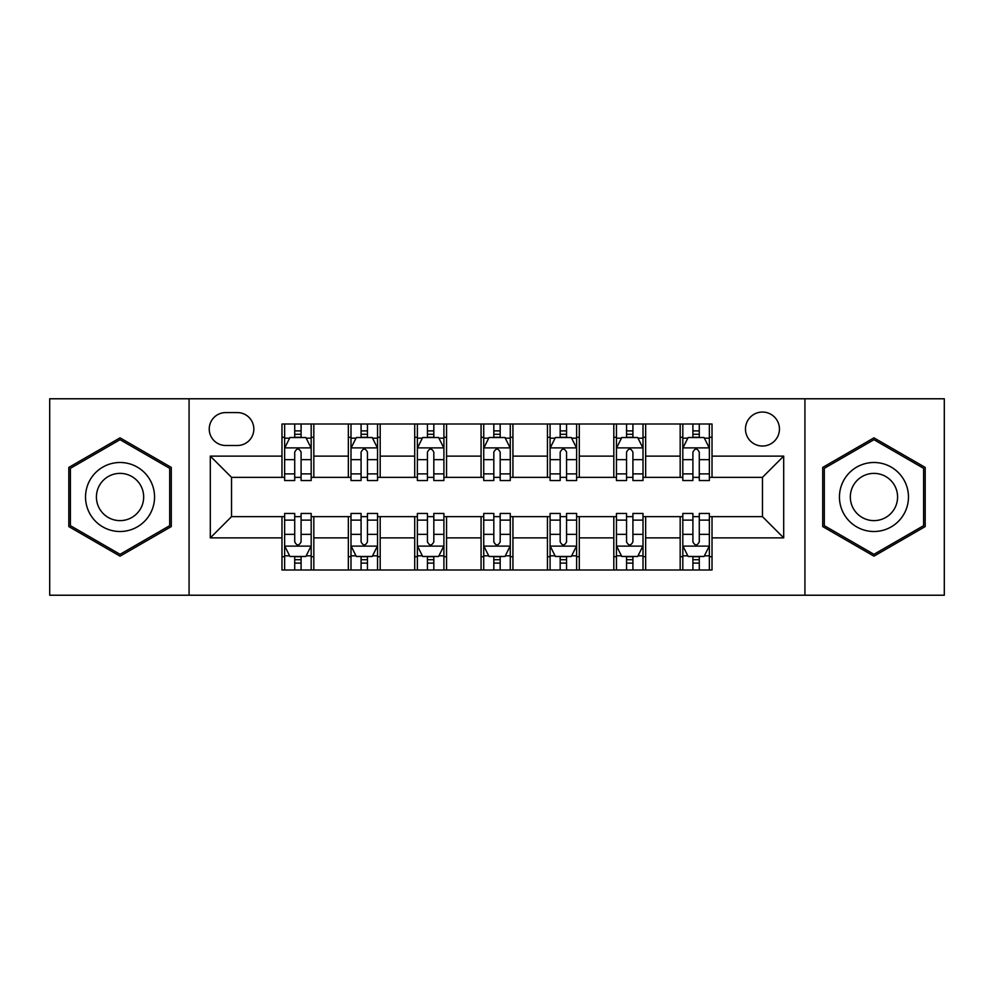 <?xml version="1.0" encoding="UTF-8"?>
<svg xmlns="http://www.w3.org/2000/svg" width="994" height="994" viewBox="0 0 994 994"><rect width="100%" height="100%" fill="white"/><g stroke="black" fill="none" stroke-linecap="round" stroke-linejoin="round"><path stroke-width="1.49" d="M762.46 412.05A16.985 16.985 0 0 0 745.475 429.048A16.985 16.985 0 0 0 762.46 446.033A16.985 16.985 0 0 0 779.445 429.048A16.985 16.985 0 0 0 762.46 412.05M804.929 595.22L944.3 595.22L944.3 398.78L804.929 398.78L804.929 595.22L189.071 595.22L189.071 398.78L49.7 398.78L49.7 595.22L189.071 595.22M225.7 445.498L237.38 445.498A16.463 16.463 0 0 0 253.843 429.048A16.463 16.463 0 0 0 237.38 412.585L225.7 412.585A16.463 16.463 0 0 0 209.237 429.048A16.463 16.463 0 0 0 225.7 445.498M804.929 398.78L189.071 398.78M281.973 537.878L210.306 537.878L210.306 456.122L281.973 456.122L281.973 477.356L231.54 477.356L231.54 516.644L281.973 516.644L281.973 569.997L712.027 569.997L712.027 516.644L762.46 516.644L762.46 477.356L712.027 477.356L712.027 456.122L783.694 456.122L783.694 537.878L712.027 537.878M712.027 456.122L712.027 424.003L281.973 424.003L281.973 456.122M680.169 424.003L680.169 477.356L682.816 477.356M692.905 477.356L699.279 477.356M709.368 477.356L712.027 477.356M680.169 477.356L643.006 477.356M613.807 424.003L613.807 477.356L616.454 477.356M626.543 477.356L632.917 477.356M613.807 477.356L576.632 477.356M547.433 424.003L547.433 477.356L550.092 477.356M560.181 477.356L566.555 477.356M547.433 477.356L510.27 477.356M481.071 424.003L481.071 477.356L483.73 477.356M493.819 477.356L500.181 477.356M481.071 477.356L443.908 477.356M414.709 424.003L414.709 477.356L417.368 477.356M427.445 477.356L433.819 477.356M414.709 477.356L377.546 477.356M348.347 424.003L348.347 477.356L350.994 477.356M361.083 477.356L367.457 477.356M348.347 477.356L311.184 477.356M281.973 477.356L284.632 477.356M294.721 477.356L301.095 477.356M281.973 516.644L284.632 516.644M294.721 516.644L301.095 516.644M311.184 516.644L313.831 516.644L313.831 569.997M350.994 516.644L313.831 516.644M361.083 516.644L367.457 516.644M377.546 516.644L380.193 516.644L380.193 569.997M417.368 516.644L380.193 516.644M427.445 516.644L433.819 516.644M443.908 516.644L446.567 516.644L446.567 569.997M483.73 516.644L446.567 516.644M493.819 516.644L500.181 516.644M510.27 516.644L512.929 516.644L512.929 569.997M550.092 516.644L512.929 516.644M560.181 516.644L566.555 516.644M576.632 516.644L579.291 516.644L579.291 569.997M616.454 516.644L579.291 516.644M626.543 516.644L632.917 516.644M643.006 516.644L645.653 516.644L645.653 569.997M682.816 516.644L645.653 516.644M692.905 516.644L699.279 516.644M709.368 516.644L712.027 516.644M313.831 424.003L313.831 477.356M281.973 437.273L284.632 437.273M294.721 437.273L301.095 437.273M311.184 437.273L313.831 437.273M281.973 556.727L284.632 556.727M294.721 556.727L301.095 556.727M311.184 556.727L313.831 556.727M348.347 516.644L348.347 569.997M380.193 424.003L380.193 477.356M348.347 437.273L350.994 437.273M361.083 437.273L367.457 437.273M377.546 437.273L380.193 437.273M348.347 556.727L350.994 556.727M361.083 556.727L367.457 556.727M377.546 556.727L380.193 556.727M414.709 516.644L414.709 569.997M414.709 556.727L417.368 556.727M427.445 556.727L433.819 556.727M443.908 556.727L446.567 556.727M446.567 424.003L446.567 477.356M414.709 437.273L417.368 437.273M427.445 437.273L433.819 437.273M443.908 437.273L446.567 437.273M481.071 516.644L481.071 569.997M481.071 556.727L483.73 556.727M493.819 556.727L500.181 556.727M510.27 556.727L512.929 556.727M512.929 424.003L512.929 477.356M481.071 437.273L483.73 437.273M493.819 437.273L500.181 437.273M510.27 437.273L512.929 437.273M547.433 516.644L547.433 569.997M547.433 556.727L550.092 556.727M560.181 556.727L566.555 556.727M576.632 556.727L579.291 556.727M579.291 424.003L579.291 477.356M547.433 437.273L550.092 437.273M560.181 437.273L566.555 437.273M576.632 437.273L579.291 437.273M613.807 516.644L613.807 569.997M613.807 556.727L616.454 556.727M626.543 556.727L632.917 556.727M643.006 556.727L645.653 556.727M645.653 424.003L645.653 477.356M613.807 437.273L616.454 437.273M626.543 437.273L632.917 437.273M643.006 437.273L645.653 437.273M680.169 516.644L680.169 569.997M680.169 556.727L682.816 556.727M692.905 556.727L699.279 556.727M709.368 556.727L712.027 556.727M680.169 437.273L682.816 437.273M692.905 437.273L699.279 437.273M709.368 437.273L712.027 437.273M231.54 477.356L210.306 456.122M231.54 516.644L210.306 537.878M783.694 456.122L762.46 477.356M783.694 537.878L762.46 516.644M120.05 556.155L171.279 526.584L171.279 467.416L120.05 437.845L68.81 467.416L68.81 526.584L120.05 556.155M925.19 467.416L873.95 437.845L822.721 467.416L822.721 526.584L873.95 556.155L925.19 526.584L925.19 467.416M301.095 430.899L294.721 430.899M311.184 473.889L301.095 473.889L301.095 480.537L311.184 480.537L311.184 448.157L305.866 437.534L289.937 437.534L284.632 448.157L284.632 480.537L294.721 480.537L294.721 473.889L284.632 473.889M284.632 448.157L284.632 424.003M311.184 448.157L311.184 424.003M294.721 437.534L294.721 424.003M301.095 424.003L301.095 437.534M301.095 473.889L301.095 452.133C298.97 448.046 296.846 448.046 294.721 452.133L294.721 473.889M294.721 563.101L301.095 563.101M284.632 520.111L294.721 520.111L294.721 513.463L284.632 513.463L284.632 545.843L289.937 556.466L305.866 556.466L311.184 545.843L311.184 513.463L301.095 513.463L301.095 520.111L311.184 520.111M311.184 545.843L311.184 569.997M284.632 545.843L284.632 569.997M301.095 556.466L301.095 569.997M294.721 569.997L294.721 556.466M294.721 520.111L294.721 541.867C296.846 545.954 298.958 545.954 301.095 541.867L301.095 520.111M367.457 430.899L361.083 430.899M377.546 473.889L367.457 473.889L367.457 480.537L377.546 480.537L377.546 448.157L372.228 437.534L356.312 437.534L350.994 448.157L350.994 480.537L361.083 480.537L361.083 473.889L350.994 473.889M350.994 448.157L350.994 424.003M377.546 448.157L377.546 424.003M361.083 437.534L361.083 424.003M367.457 424.003L367.457 437.534M367.457 473.889L367.457 452.133C365.332 448.046 363.208 448.046 361.083 452.133L361.083 473.889M433.819 430.899L427.445 430.899M443.908 473.889L433.819 473.889L433.819 480.537L443.908 480.537L443.908 448.157L438.602 437.534L422.674 437.534L417.368 448.157L417.368 480.537L427.445 480.537L427.445 473.889L417.368 473.889M417.368 448.157L417.368 424.003M443.908 448.157L443.908 424.003M427.445 437.534L427.445 424.003M433.819 424.003L433.819 437.534M433.819 473.889L433.819 452.133C431.694 448.046 429.582 448.046 427.445 452.133L427.445 473.889M500.181 430.899L493.819 430.899M510.27 473.889L500.181 473.889L500.181 480.537L510.27 480.537L510.27 448.157L504.964 437.534L489.036 437.534L483.73 448.157L483.73 480.537L493.819 480.537L493.819 473.889L483.73 473.889M483.73 448.157L483.73 424.003M510.27 448.157L510.27 424.003M493.819 437.534L493.819 424.003M500.181 424.003L500.181 437.534M500.181 473.889L500.181 452.133C498.069 448.046 495.944 448.046 493.819 452.133L493.819 473.889M361.083 563.101L367.457 563.101M350.994 520.111L361.083 520.111L361.083 513.463L350.994 513.463L350.994 545.843L356.312 556.466L372.228 556.466L377.546 545.843L377.546 513.463L367.457 513.463L367.457 520.111L377.546 520.111M377.546 545.843L377.546 569.997M350.994 545.843L350.994 569.997M367.457 556.466L367.457 569.997M361.083 569.997L361.083 556.466M361.083 520.111L361.083 541.867C363.208 545.954 365.332 545.954 367.457 541.867L367.457 520.111M427.445 563.101L433.819 563.101M417.368 520.111L427.445 520.111L427.445 513.463L417.368 513.463L417.368 545.843L422.674 556.466L438.602 556.466L443.908 545.843L443.908 513.463L433.819 513.463L433.819 520.111L443.908 520.111M443.908 545.843L443.908 569.997M417.368 545.843L417.368 569.997M433.819 556.466L433.819 569.997M427.445 569.997L427.445 556.466M427.445 520.111L427.445 541.867C429.57 545.954 431.694 545.954 433.819 541.867L433.819 520.111M493.819 563.101L500.181 563.101M483.73 520.111L493.819 520.111L493.819 513.463L483.73 513.463L483.73 545.843L489.036 556.466L504.964 556.466L510.27 545.843L510.27 513.463L500.181 513.463L500.181 520.111L510.27 520.111M510.27 545.843L510.27 569.997M483.73 545.843L483.73 569.997M500.181 556.466L500.181 569.997M493.819 569.997L493.819 556.466M493.819 520.111L493.819 541.867C495.931 545.954 498.056 545.954 500.181 541.867L500.181 520.111M566.555 430.899L560.181 430.899M576.632 473.889L566.555 473.889L566.555 480.537L576.632 480.537L576.632 448.157L571.326 437.534L555.397 437.534L550.092 448.157L550.092 480.537L560.181 480.537L560.181 473.889L550.092 473.889M550.092 448.157L550.092 424.003M576.632 448.157L576.632 424.003M560.181 437.534L560.181 424.003M566.555 424.003L566.555 437.534M566.555 473.889L566.555 452.133C564.43 448.046 562.306 448.046 560.181 452.133L560.181 473.889M560.181 563.101L566.555 563.101M550.092 520.111L560.181 520.111L560.181 513.463L550.092 513.463L550.092 545.843L555.397 556.466L571.326 556.466L576.632 545.843L576.632 513.463L566.555 513.463L566.555 520.111L576.632 520.111M576.632 545.843L576.632 569.997M550.092 545.843L550.092 569.997M566.555 556.466L566.555 569.997M560.181 569.997L560.181 556.466M560.181 520.111L560.181 541.867C562.306 545.954 564.418 545.954 566.555 541.867L566.555 520.111M149.932 479.742A34.504 34.504 0 0 0 102.792 467.118A34.504 34.504 0 0 0 90.156 514.258A34.504 34.504 0 0 0 137.296 526.882A34.504 34.504 0 0 0 149.932 479.742M140.502 485.184A23.62 23.62 0 0 0 108.234 476.536A23.62 23.62 0 0 0 99.586 508.816A23.62 23.62 0 0 0 131.854 517.464A23.62 23.62 0 0 0 140.502 485.184M120.05 554.317L70.4 525.664L70.4 468.336L120.05 439.683L169.688 468.336L169.688 525.664L120.05 554.317M873.95 531.504A34.504 34.504 0 0 0 908.466 497A34.504 34.504 0 0 0 873.95 462.496A34.504 34.504 0 0 0 839.445 497A34.504 34.504 0 0 0 873.95 531.504M873.95 520.62A23.62 23.62 0 0 0 897.582 497A23.62 23.62 0 0 0 873.95 473.38A23.62 23.62 0 0 0 850.33 497A23.62 23.62 0 0 0 873.95 520.62M824.312 468.336L873.95 439.683L923.6 468.336L923.6 525.664L873.95 554.317L824.312 525.664L824.312 468.336M632.917 430.899L626.543 430.899M643.006 473.889L632.917 473.889L632.917 480.537L643.006 480.537L643.006 448.157L637.688 437.534L621.772 437.534L616.454 448.157L616.454 480.537L626.543 480.537L626.543 473.889L616.454 473.889M616.454 448.157L616.454 424.003M643.006 448.157L643.006 424.003M626.543 437.534L626.543 424.003M632.917 424.003L632.917 437.534M632.917 473.889L632.917 452.133C630.792 448.046 628.668 448.046 626.543 452.133L626.543 473.889M626.543 563.101L632.917 563.101M616.454 520.111L626.543 520.111L626.543 513.463L616.454 513.463L616.454 545.843L621.772 556.466L637.688 556.466L643.006 545.843L643.006 513.463L632.917 513.463L632.917 520.111L643.006 520.111M643.006 545.843L643.006 569.997M616.454 545.843L616.454 569.997M632.917 556.466L632.917 569.997M626.543 569.997L626.543 556.466M626.543 520.111L626.543 541.867C628.668 545.954 630.792 545.954 632.917 541.867L632.917 520.111M699.279 430.899L692.905 430.899M709.368 473.889L699.279 473.889L699.279 480.537L709.368 480.537L709.368 448.157L704.063 437.534L688.134 437.534L682.816 448.157L682.816 480.537L692.905 480.537L692.905 473.889L682.816 473.889M682.816 448.157L682.816 424.003M709.368 448.157L709.368 424.003M692.905 437.534L692.905 424.003M699.279 424.003L699.279 437.534M699.279 473.889L699.279 452.133C697.154 448.046 695.042 448.046 692.905 452.133L692.905 473.889M692.905 563.101L699.279 563.101M682.816 520.111L692.905 520.111L692.905 513.463L682.816 513.463L682.816 545.843L688.134 556.466L704.063 556.466L709.368 545.843L709.368 513.463L699.279 513.463L699.279 520.111L709.368 520.111M709.368 545.843L709.368 569.997M682.816 545.843L682.816 569.997M699.279 556.466L699.279 569.997M692.905 569.997L692.905 556.466M692.905 520.111L692.905 541.867C695.03 545.954 697.154 545.954 699.279 541.867L699.279 520.111M348.347 537.878L313.831 537.878M348.347 456.122L313.831 456.122M414.709 456.122L380.193 456.122M414.709 537.878L380.193 537.878M481.071 456.122L446.567 456.122M481.071 537.878L446.567 537.878M547.433 456.122L512.929 456.122M547.433 537.878L512.929 537.878M613.807 456.122L579.291 456.122M613.807 537.878L579.291 537.878M680.169 456.122L645.653 456.122M680.169 537.878L645.653 537.878M311.047 447.884L284.769 447.884M284.632 438.18L289.627 438.18M306.189 438.18L311.184 438.18M294.721 459.65L284.632 459.65M311.184 459.65L301.095 459.65M301.095 434.279L294.721 434.279M284.769 546.116L311.047 546.116M311.184 555.82L306.189 555.82M289.627 555.82L284.632 555.82M301.095 534.35L311.184 534.35M284.632 534.35L294.721 534.35M294.721 559.721L301.095 559.721M377.409 447.884L351.13 447.884M350.994 438.18L355.989 438.18M372.551 438.18L377.546 438.18M361.083 459.65L350.994 459.65M377.546 459.65L367.457 459.65M367.457 434.279L361.083 434.279M443.771 447.884L417.492 447.884M417.368 438.18L422.351 438.18M438.913 438.18L443.908 438.18M427.445 459.65L417.368 459.65M443.908 459.65L433.819 459.65M433.819 434.279L427.445 434.279M510.146 447.884L483.854 447.884M483.73 438.18L488.713 438.18M505.287 438.18L510.27 438.18M493.819 459.65L483.73 459.65M510.27 459.65L500.181 459.65M500.181 434.279L493.819 434.279M351.13 546.116L377.409 546.116M377.546 555.82L372.551 555.82M355.989 555.82L350.994 555.82M367.457 534.35L377.546 534.35M350.994 534.35L361.083 534.35M361.083 559.721L367.457 559.721M417.492 546.116L443.771 546.116M443.908 555.82L438.913 555.82M422.351 555.82L417.368 555.82M433.819 534.35L443.908 534.35M417.368 534.35L427.445 534.35M427.445 559.721L433.819 559.721M483.854 546.116L510.146 546.116M510.27 555.82L505.287 555.82M488.713 555.82L483.73 555.82M500.181 534.35L510.27 534.35M483.73 534.35L493.819 534.35M493.819 559.721L500.181 559.721M576.508 447.884L550.229 447.884M550.092 438.18L555.087 438.18M571.649 438.18L576.632 438.18M560.181 459.65L550.092 459.65M576.632 459.65L566.555 459.65M566.555 434.279L560.181 434.279M550.229 546.116L576.508 546.116M576.632 555.82L571.649 555.82M555.087 555.82L550.092 555.82M566.555 534.35L576.632 534.35M550.092 534.35L560.181 534.35M560.181 559.721L566.555 559.721M642.869 447.884L616.591 447.884M616.454 438.18L621.449 438.18M638.011 438.18L643.006 438.18M626.543 459.65L616.454 459.65M643.006 459.65L632.917 459.65M632.917 434.279L626.543 434.279M616.591 546.116L642.869 546.116M643.006 555.82L638.011 555.82M621.449 555.82L616.454 555.82M632.917 534.35L643.006 534.35M616.454 534.35L626.543 534.35M626.543 559.721L632.917 559.721M709.231 447.884L682.953 447.884M682.816 438.18L687.811 438.18M704.373 438.18L709.368 438.18M692.905 459.65L682.816 459.65M709.368 459.65L699.279 459.65M699.279 434.279L692.905 434.279M682.953 546.116L709.231 546.116M709.368 555.82L704.373 555.82M687.811 555.82L682.816 555.82M699.279 534.35L709.368 534.35M682.816 534.35L692.905 534.35M692.905 559.721L699.279 559.721"/></g></svg>
